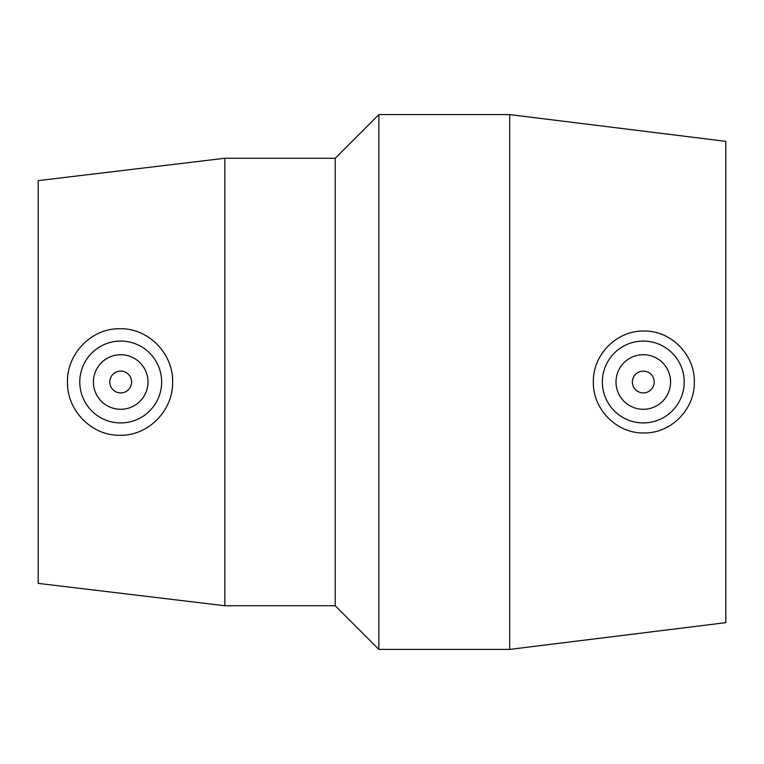 <?xml version="1.0" encoding="UTF-8"?>
<svg xmlns="http://www.w3.org/2000/svg" width="764" height="764" viewBox="0 0 764 764"><rect width="100%" height="100%" fill="white"/><g stroke="black" fill="none" stroke-linecap="round" stroke-linejoin="round"><path stroke-width="1.15" d="M654.204 382A10.916 10.916 0 0 1 637.835 391.454A10.916 10.916 0 0 1 637.835 372.546A10.916 10.916 0 0 1 654.204 382M131.628 382A10.916 10.916 0 0 1 115.259 391.454A10.916 10.916 0 0 1 115.259 372.546A10.916 10.916 0 0 1 131.628 382M616.004 382A27.284 27.284 0 0 1 656.935 358.373A27.284 27.284 0 0 1 656.935 405.627A27.284 27.284 0 0 1 616.004 382M602.357 382A40.931 40.931 0 0 1 644.749 341.097A40.931 40.931 0 0 1 684.2 382.974A40.931 40.931 0 0 1 642.801 422.922A40.931 40.931 0 0 1 602.357 382M645.112 331.06C671.651 331.051 695.03 355.384 694.333 382C695.039 408.606 671.661 432.949 645.112 432.94C617.579 434.238 592.769 409.896 593.341 382C592.759 354.104 617.579 329.762 645.112 331.06M147.996 382A27.284 27.284 0 0 1 107.065 405.627A27.284 27.284 0 0 1 107.065 358.373A27.284 27.284 0 0 1 147.996 382M79.781 382A40.931 40.931 0 0 1 121.295 341.078A40.931 40.931 0 0 1 161.624 383.156A40.931 40.931 0 0 1 118.974 422.893A40.931 40.931 0 0 1 79.781 382M118.449 435.26C90.792 435.098 66.755 409.657 67.48 382C66.745 354.353 90.792 328.902 118.449 328.74C147.328 327.278 173.18 352.739 172.626 382C173.189 411.261 147.328 436.721 118.449 435.26M224.836 158.253L224.836 605.747L38.2 583.371L38.2 180.629L224.836 158.253L335.205 158.253L335.205 605.747L378.858 649.4L509.693 649.4L509.693 114.6L378.858 114.6L378.858 649.4M509.693 114.6L725.8 141.34L725.8 622.66L509.693 649.4M224.836 605.747L335.205 605.747M335.205 158.253L378.858 114.6"/></g></svg>
